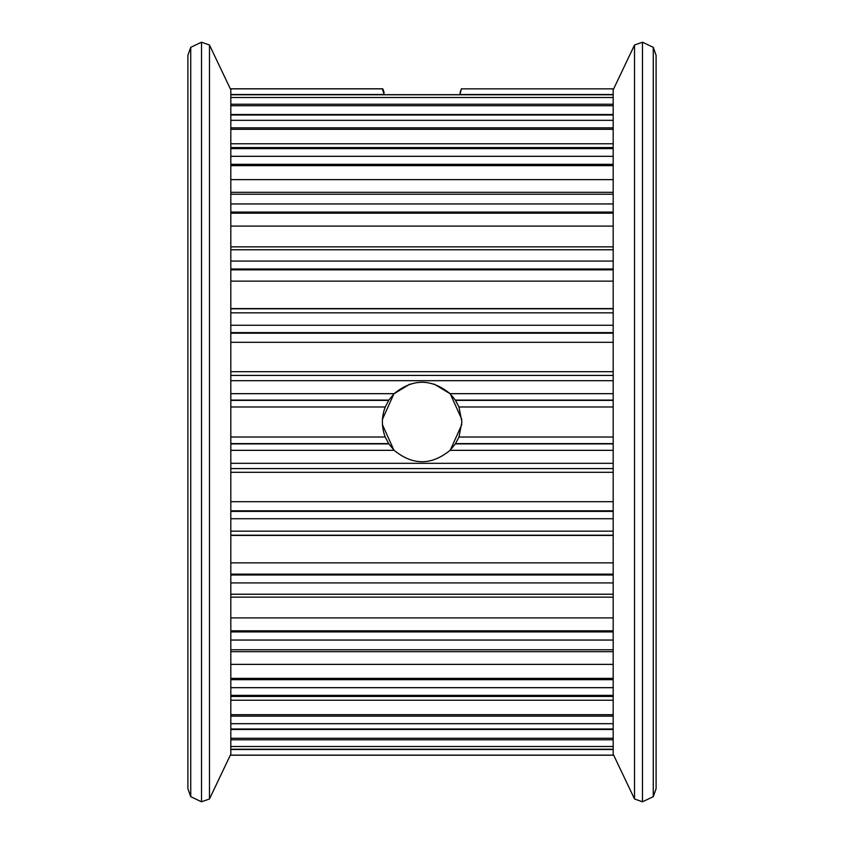 <?xml version="1.0" encoding="UTF-8"?>
<svg xmlns="http://www.w3.org/2000/svg" width="844" height="844" viewBox="0 0 844 844"><rect width="100%" height="100%" fill="white"/><g stroke="black" fill="none" stroke-linecap="round" stroke-linejoin="round"><path stroke-width="1.27" d="M394.116 450.327L388.841 443.891L385.223 437.023C381.446 427.011 381.446 416.989 385.223 406.977L388.841 400.109L394.116 393.673C412.769 378.481 431.421 378.481 450.074 393.673L455.349 400.109L458.967 406.977L461.911 422L458.967 437.023L455.349 443.891L450.074 450.327C431.421 465.519 412.769 465.519 394.116 450.327L230.813 450.327L230.813 696.448L613.187 696.448L613.187 755.211L230.813 755.211L613.187 755.148L230.813 755.148L230.813 749.335L613.187 749.335M461.826 419.479L450.316 393.916M450.179 393.779L434.143 384.062M409.773 384.147L394.011 393.779M393.874 393.916L382.364 419.479M382.364 424.521L393.874 450.084M450.316 450.084L461.826 424.521M459.927 94.665L384.273 94.665L382.279 88.789L230.813 88.789L230.813 147.552L613.187 147.552L613.187 696.448M230.813 147.552L230.813 450.327M460.064 92.545L461.373 88.852L459.927 94.486L613.187 94.486M230.813 88.852L382.817 88.852L384.125 92.566M613.187 88.852L461.373 88.852L613.187 88.852L613.187 147.552M653.267 796.662L656.094 788.707L656.094 55.293L653.267 47.338L653.267 796.662L642.474 801.8L642.474 42.2L653.267 47.338M613.187 89.844L634.519 45.027L634.519 798.973L642.474 801.8M201.526 42.2L201.526 801.8L209.481 798.973L209.481 45.027L201.526 42.2L190.733 47.338L190.733 796.662L201.526 801.8M613.187 746.507L230.813 746.507L230.813 729.48L613.187 729.48M613.187 723.688L230.813 723.688L230.813 696.448M190.733 47.338L187.906 55.293L187.906 788.707L190.733 796.662M230.813 746.507L230.813 749.335M230.813 723.688L230.813 729.48M450.074 393.673L613.187 393.673M613.187 380.686L230.813 380.686M230.813 393.673L394.116 393.673M613.187 400.109L455.349 400.109M613.187 400.394L455.538 400.394M613.187 406.977L458.967 406.977M613.187 437.023L458.967 437.023M613.187 443.606L455.538 443.606M613.187 443.891L455.349 443.891M613.187 450.327L450.074 450.327M384.263 94.486L230.813 94.486M613.187 105.732L230.813 105.732M613.187 104.223L230.813 104.223M230.813 97.493L613.187 97.493M613.187 94.781L230.813 94.781M613.187 165.635L230.813 165.635M613.187 179.635L230.813 179.635M613.187 164.327L230.813 164.327M230.813 156.319L613.187 156.319M613.187 148.639L230.813 148.639M613.187 143.765L230.813 143.765M613.187 129.29L230.813 129.29M613.187 127.845L230.813 127.845M230.813 120.312L613.187 120.312M613.187 115.006L230.813 115.006M613.187 749.514L230.813 749.514M613.187 213.184L230.813 213.184M613.187 226.097L230.813 226.097M613.187 212.076L230.813 212.076M230.813 203.942L613.187 203.942M613.187 194.225L230.813 194.225M613.187 738.268L230.813 738.268M613.187 739.777L230.813 739.777M230.813 749.219L613.187 749.219M613.187 714.71L230.813 714.71M613.187 716.155L230.813 716.155M613.187 700.235L230.813 700.235M230.813 728.994L613.187 728.994M613.187 630.816L230.813 630.816M613.187 631.924L230.813 631.924M613.187 617.903L230.813 617.903M230.813 649.774L613.187 649.774M613.187 640.058L230.813 640.058M613.187 574.142L230.813 574.142M613.187 575.007L230.813 575.007M613.187 562.874L230.813 562.874M230.813 594.229L613.187 594.229M613.187 582.919L230.813 582.919M613.187 510.82L230.813 510.82M613.187 511.401L230.813 511.401M613.187 501.695L230.813 501.695M613.187 535.423L230.813 535.423M230.813 531.161L613.187 531.161M613.187 518.733L230.813 518.733M613.187 375.422L230.813 375.422L613.187 375.411M613.187 371.698L230.813 371.698M385.223 406.977L230.813 406.977M388.662 400.394L230.813 400.394M388.841 400.109L230.813 400.109M613.187 308.577L230.813 308.577M613.187 342.305L230.813 342.305M613.187 333.18L230.813 333.18M613.187 332.599L230.813 332.599M230.813 325.267L613.187 325.267M613.187 312.839L230.813 312.839M613.187 678.365L230.813 678.365M613.187 679.673L230.813 679.673M613.187 664.365L230.813 664.365M230.813 695.361L613.187 695.361M613.187 687.681L230.813 687.681M388.841 443.891L230.813 443.891M388.662 443.606L230.813 443.606M385.223 437.023L230.813 437.023M613.187 472.302L230.813 472.302M613.187 468.578L230.813 468.578L613.187 468.589M230.813 463.314L613.187 463.314M613.187 281.126L230.813 281.126M613.187 269.858L230.813 269.858M613.187 268.993L230.813 268.993M230.813 261.081L613.187 261.081M613.187 249.771L230.813 249.771M634.519 45.027L642.474 42.2M613.187 754.156L634.519 798.973M230.813 89.844L209.481 45.027M230.813 754.156L209.481 798.973M230.813 94.665L613.187 94.665M230.813 114.52L613.187 114.52M230.813 192.316L613.187 192.316M230.813 651.684L613.187 651.684M230.813 597.141L613.187 597.141M230.813 535.212L613.187 535.212M230.813 308.788L613.187 308.788M230.813 246.859L613.187 246.859"/></g></svg>
